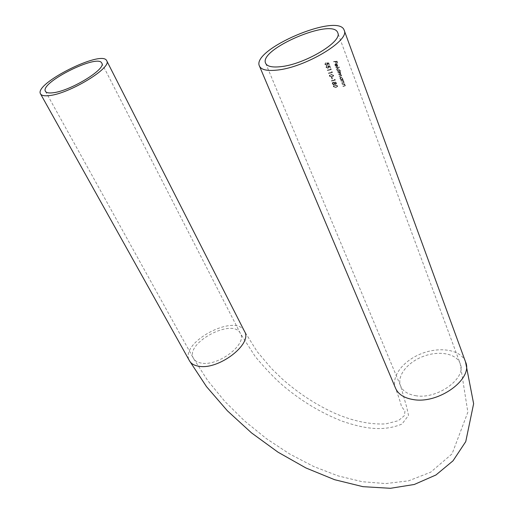 <?xml version="1.0" encoding="UTF-8"?>
<svg xmlns="http://www.w3.org/2000/svg" width="514" height="514" viewBox="0 0 514 514"><rect width="100%" height="100%" fill="white"/><g stroke="black" fill="none" stroke-linecap="round" stroke-linejoin="round"><path stroke-width="0.39" stroke-dasharray="2.57 1.93" d="M335.777 84.225L336.355 83.769L336.342 82.966L334.955 82.041L334.357 82.76L333.008 82.24L332.243 82.85L332.275 83.801L333.098 84.701L334.023 84.797L334.775 83.846L335.777 84.225L334.775 83.846M331.414 77.53L331.973 78.989L332.372 78.899L331.813 77.441L331.414 77.53L331.813 77.441M331.556 71.787L331.781 72.371L328.292 73.142L328.42 73.489L332.301 72.641L331.556 71.787L332.031 71.934M329.776 66.036L327.714 66.043L328.26 67.572L327.733 67.97L326.358 67.225L326.608 65.863L325.947 66.447L325.934 67.308L327.855 68.317L328.664 67.719L328.407 66.383L329.493 66.383L329.994 67.694L330.38 67.617L329.943 65.876L330.38 67.617M342.131 84.033L343.815 84.302L344.804 85.208L344.605 85.947L342.922 86.121L343.05 86.455L345.164 85.947L345.119 85.253L344.251 84.225L344.547 83.859L342.131 84.033L344.547 83.859M342.909 79.509L342.472 79.535L342.523 78.379L340.737 76.991L339.972 77.556L340.011 78.558L340.917 79.651L340.615 80.036L343.037 79.856L343.076 79.349L343.037 79.856M340.602 70.855L339.201 70.926L339.272 69.756L337.48 68.356L336.715 68.927L336.754 69.949L337.659 71.054L337.364 71.44L340.737 71.202L340.769 70.694L340.737 71.202M335.295 65.265L335.263 64.533L335.809 64.141L336.773 66.679L337.492 66.3L337.525 65.13L336.664 64.051L335.738 63.787L334.948 64.372L335.006 65.342L336.188 66.576L335.462 65.105L336.214 66.255M333.605 61.519L333.74 61.866L335.372 61.706L335.957 63.254L336.297 63.228L335.713 61.68L336.709 61.616L337.621 63.151L336.901 61.25L333.605 61.519L336.901 61.25M335.848 67.437L335.976 67.784L339.349 67.533L339.221 67.186L336.015 67.276L339.221 67.186M337.666 72.23L340.313 73.303L340.345 73.759L338.392 74.151L341.039 75.23L341.071 75.693L339.118 76.066L339.246 76.413L341.392 75.899L340.39 74.279L340.628 73.348L339.805 72.403L340.088 72.037L337.666 72.23L340.088 72.037M340.911 80.814L342.6 81.084L343.59 81.996L343.391 82.735L341.707 82.908L341.836 83.249L343.95 82.735L343.905 82.041L343.037 81L343.333 80.64L340.911 80.814L343.333 80.64M328.639 63.061L326.576 63.068L327.122 64.61L326.596 65.002L325.214 64.263L325.471 62.894L324.809 63.473L324.797 64.346L326.718 65.355L327.527 64.751L327.27 63.415L328.356 63.415L328.864 64.725L329.249 64.648L328.812 62.901L329.249 64.648M330.431 68.831L330.656 69.422L327.161 70.2L327.289 70.54L331.17 69.692L330.431 68.831L330.9 68.979M329.358 76.207L331.928 77.042L333.425 76.156L333.425 75.327L330.939 74.453L329.378 75.365L329.358 76.207L329.545 75.198L330.939 74.453M334.473 79.419L334.698 80.004L331.215 80.756L331.344 81.09L335.212 80.268L334.473 79.419L334.942 79.567M333.38 86.686L335.944 87.521L337.441 86.641L337.441 85.838L334.961 84.964L333.4 85.87L333.38 86.686L333.573 85.703L334.961 84.964M337.068 61.089L337.621 63.151M337.788 62.991L337.293 63.164M337.46 63.004L336.709 61.616M336.876 61.455L335.713 61.68M335.88 61.519L336.297 63.228M336.464 63.068L335.957 63.254M336.124 63.093L335.372 61.706M335.539 61.545L333.74 61.866M333.907 61.706L333.772 61.359M336.374 66.094L336.188 66.576M336.355 66.415L335.006 65.342M335.173 65.182L335.109 64.211L335.738 63.787M335.905 63.627L336.664 64.051M336.831 63.89L337.525 65.13M337.692 64.97L337.492 66.3M337.653 66.145L336.773 66.679M336.933 66.518L335.809 64.141M335.976 63.98L335.43 64.379L335.462 65.105M336.933 66.306L336.124 64.154L337.242 65.169L336.933 66.306L337.454 65.805L337.242 65.169M337.409 65.008L336.908 64.289L336.124 64.154M336.291 63.993L337.1 66.145M339.388 67.019L339.349 67.533M339.516 67.373L335.976 67.784M336.143 67.623L336.015 67.276M340.898 71.041L337.364 71.44M337.826 70.893L336.754 69.949M336.921 69.788L336.882 68.767L337.48 68.356M337.64 68.195L339.272 69.756M339.439 69.596L339.201 70.926M339.362 70.765L340.769 70.694M338.983 69.775L339.028 70.572L338.456 70.983L337.062 69.93L337.03 69.139L337.608 68.703L339.144 69.615L337.608 68.703M337.769 68.542L337.197 68.979L337.229 69.769L338.456 70.983M338.623 70.823L339.195 70.412L339.144 69.615M340.255 71.876L340.217 72.384M340.384 72.223L339.805 72.403M339.972 72.243L340.287 72.776M340.454 72.615L340.628 73.348M340.788 73.187L340.39 74.279M340.557 74.119L341.354 75.275M341.514 75.115L341.559 75.738L339.246 76.413M339.279 75.905L340.609 75.789L341.238 75.532L341.039 75.23M341.206 75.07L339.645 74.247L338.52 74.498M338.553 73.99L339.805 73.875L340.512 73.598L340.313 73.303M340.48 73.142L338.996 72.32L337.794 72.577M337.961 72.416L337.826 72.069M343.204 79.696L340.615 80.036M341.078 79.49L340.011 78.558M340.178 78.398L340.133 77.396L340.737 76.991M340.904 76.83L342.523 78.379M342.69 78.218L342.472 79.535M342.632 79.374L343.076 79.349M342.234 78.398L342.285 79.175L341.707 79.586L340.319 78.539L340.294 77.762L340.866 77.331L342.401 78.237L340.866 77.331M341.026 77.171L340.454 77.601L340.486 78.379L341.707 79.586M341.874 79.426L342.446 79.015L342.401 78.237M343.5 80.48L343.461 80.981M343.628 80.82L343.037 81M343.198 80.839L343.905 82.041M344.065 81.874L344.11 82.574L341.836 83.249M341.868 82.748L343.391 82.735M343.558 82.574L343.59 81.996M343.757 81.829L342.6 81.084M342.767 80.923L341.045 81.154M341.206 80.994L341.078 80.653M344.714 83.698L344.676 84.2M344.843 84.039L344.251 84.225M344.412 84.058L345.119 85.253M345.279 85.093L345.324 85.787L343.05 86.455M343.082 85.954L344.605 85.947M344.765 85.787L344.804 85.208M344.965 85.048L343.815 84.302M343.982 84.142L342.26 84.367M342.42 84.206L342.292 83.866M329.416 64.488L328.864 64.725M329.031 64.565L328.356 63.415M328.53 63.248L327.27 63.415M327.444 63.254L327.521 63.852M327.694 63.691L327.694 64.591L326.718 65.355M326.885 65.188L324.797 64.346M324.97 64.179L325.471 62.894M325.645 62.727L325.6 63.241M325.773 63.074L325.214 64.263M325.388 64.096L326.596 65.002M326.769 64.841L327.296 64.449L327.103 63.877M327.27 63.717L326.576 63.068M326.75 62.907L328.812 62.901M330.547 67.456L329.994 67.694M330.161 67.533L329.493 66.383M329.66 66.222L328.407 66.383M328.581 66.222L328.658 66.82M328.832 66.659L328.832 67.552L327.855 68.317M328.022 68.15L325.934 67.308M326.107 67.141L326.608 65.863M326.782 65.696L326.743 66.21M326.917 66.043L326.358 67.225M326.525 67.064L327.733 67.97M327.906 67.803L328.433 67.411L328.24 66.846M328.407 66.685L327.714 66.043M327.887 65.876L329.943 65.876M331.067 68.818L331.17 69.692M331.337 69.531L327.289 70.54M327.334 70.032L330.656 69.422M330.823 69.261L330.598 68.67M332.198 71.774L332.301 72.641M332.468 72.48L328.42 73.489M328.465 72.975L331.781 72.371M331.948 72.211L331.723 71.619M331.106 74.292L333.425 75.327M333.592 75.166L333.592 75.988L331.928 77.042M332.095 76.882L329.525 76.04M331.067 74.793L333.046 75.41L333.04 75.988L330.765 76.779L329.77 76.117L329.795 75.5L331.234 74.633L329.969 75.34L329.77 76.117M329.943 75.95L330.932 76.612L331.967 76.541L333.207 75.828L333.046 75.41M333.213 75.25L331.234 74.633M331.98 77.273L332.372 78.899M332.539 78.738L331.973 78.989M332.14 78.822L331.581 77.363M335.109 79.407L335.212 80.268M335.379 80.107L331.344 81.09M331.389 80.589L334.698 80.004M334.865 79.837L334.64 79.252M334.942 83.686L334.023 84.797M334.19 84.637L333.098 84.701M333.265 84.534L332.275 83.801M332.449 83.634L332.417 82.683L333.008 82.24M333.175 82.073L334.357 82.76M334.524 82.593L334.955 82.041M335.122 81.874L336.342 82.966M336.509 82.805L336.522 83.602L335.944 84.058M335.95 83.017L335.661 83.885L334.743 83.274L335.077 82.381L336.117 82.857L335.077 82.381M335.244 82.221L334.91 83.107L335.661 83.885M335.828 83.718L336.117 82.857M334.351 83.364L333.888 84.463L332.686 83.711L333.123 82.581L334.518 83.197L333.123 82.581M333.29 82.42L332.854 83.544L333.888 84.463M334.055 84.296L334.518 83.197M335.128 84.797L337.441 85.838M337.602 85.671L337.608 86.48L335.944 87.521M336.111 87.361L333.554 86.519M335.096 85.305L337.062 85.915L337.055 86.487L334.781 87.252L333.798 86.603L333.817 85.999L335.263 85.138L333.991 85.832L333.798 86.603M333.965 86.436L334.948 87.091L335.983 87.02L337.216 86.32L337.062 85.915M337.223 85.754L335.263 85.138M415.415 395.651C437.138 399.886 467.078 378.124 460.178 363.578C456.477 353.42 438.84 350.336 423.061 356.459C407.21 362.421 396.487 376.267 400.676 386.142C402.925 391.186 407.84 394.36 415.415 395.651M465.523 361.869C461.18 349.861 440.395 346.269 421.878 353.465C403.278 360.468 390.659 376.73 395.626 388.372C399.037 397.932 400.971 403.927 401.408 406.362L404.936 411.039L404.473 415.55L398.344 420.703L385.693 423.909C369.739 424.667 352.623 421.05 334.331 413.063C315.821 404.608 298.55 393.326 282.514 379.21L271.379 368.409L257.225 351.672L244.568 331.472C236.125 312.287 178.377 342.947 189.518 360.86M201.347 363.09C197.537 362.473 194.941 360.95 193.553 358.521C184.083 343.32 233.234 317.196 240.417 333.502C247.491 344.11 218.251 366.572 201.347 363.09M45.45 91.331L193.553 358.521L207.701 380.546L224.881 401.479L244.606 420.979L266.368 438.622L289.607 453.952L313.746 466.526L338.186 475.919L362.351 481.734L385.744 483.571L408.579 480.841L430.648 472.231L452.089 453.836L467.856 412.151L460.178 363.578L337.743 32.767M101.759 63.106L240.417 333.502L255.297 356.665C265.854 369.2 275.221 378.972 283.413 385.988C302.091 401.588 321.905 413.397 342.851 421.422C362.775 428.091 382.172 432.203 401.999 424.044L408.521 415.389L406.702 407.159L400.676 386.142L265.648 63.286"/><path stroke-width="0.77" d="M280.368 66.711C304.256 64.642 342.947 41.525 337.743 32.767C333.175 17.328 258.214 49.248 265.648 63.286C267.119 66.422 272.022 67.559 280.368 66.711M276.603 70.135C304.622 67.797 350.317 40.516 344.181 30.249C338.694 12.098 250.755 49.582 259.474 66.107C261.183 69.75 266.888 71.093 276.603 70.135M52.524 92.816C48.631 93.233 46.273 92.738 45.45 91.331C39.501 82.709 98.135 53.398 101.759 63.106C106.739 68.882 69.641 91.479 52.524 92.816M48.772 95.643C44.249 96.118 41.505 95.54 40.542 93.895C33.609 83.711 102.408 49.338 106.7 60.736C112.592 67.495 68.844 94.139 48.772 95.643M259.474 66.107L395.626 388.372C398.254 394.244 403.978 397.945 412.806 399.487C438.301 404.557 473.606 378.946 465.523 361.869L344.181 30.249M106.7 60.736L244.568 331.472C252.875 343.911 218.431 370.363 198.59 366.199C194.163 365.467 191.137 363.687 189.518 360.86L206.493 386.631L227.394 410.808L251.481 432.865L277.958 452.147L305.952 467.978L334.575 479.69L362.968 486.668L390.441 488.3L414.284 484.477L435.975 474.968L453.02 460.82L465.755 441.61L473.632 403.708L465.523 361.869M189.518 360.86L40.542 93.895"/></g></svg>

